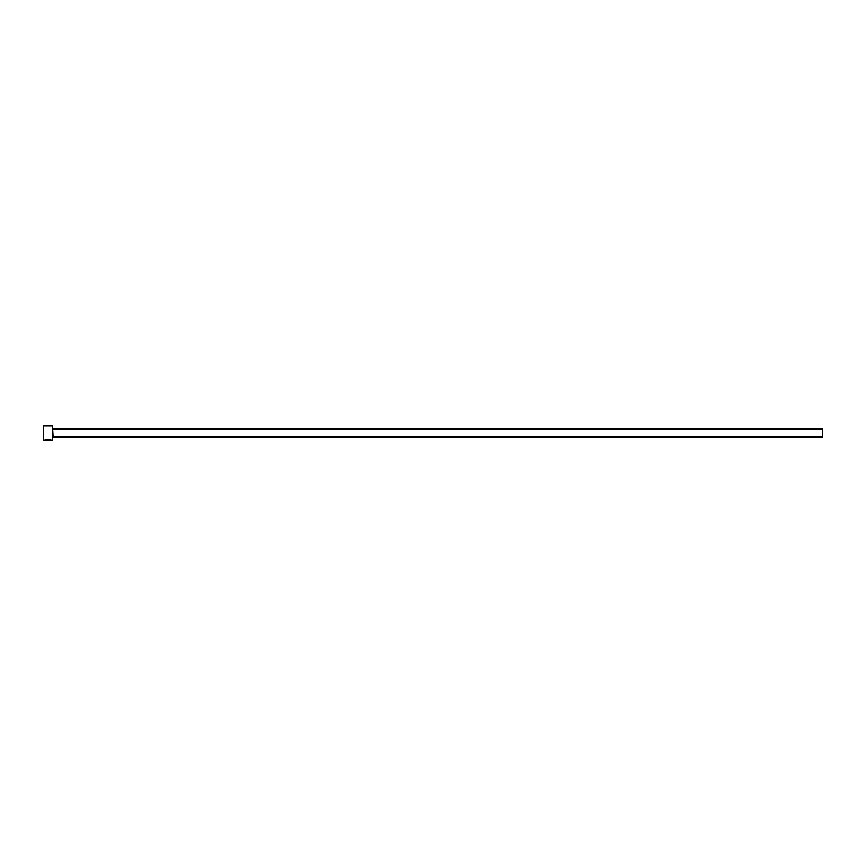 <?xml version="1.0" encoding="UTF-8"?>
<svg xmlns="http://www.w3.org/2000/svg" width="866" height="866" viewBox="0 0 866 866"><rect width="100%" height="100%" fill="white"/><g stroke="black" fill="none" stroke-linecap="round" stroke-linejoin="round"><path stroke-width="1.3" d="M45.736 439.95L44.989 440.004C47.11 439.289 49.059 439.289 50.834 440.015L50.401 439.863M52.339 425.985L52.339 440.015L52.339 425.985L43.614 425.985L43.3 439.701L43.614 425.985M53.118 429.103L822.7 429.103L822.7 436.897L53.118 436.897L52.653 428.638M44.989 440.015L48.193 440.015M52.339 440.015L50.834 440.015M50.239 440.015L43.614 440.015"/></g></svg>
